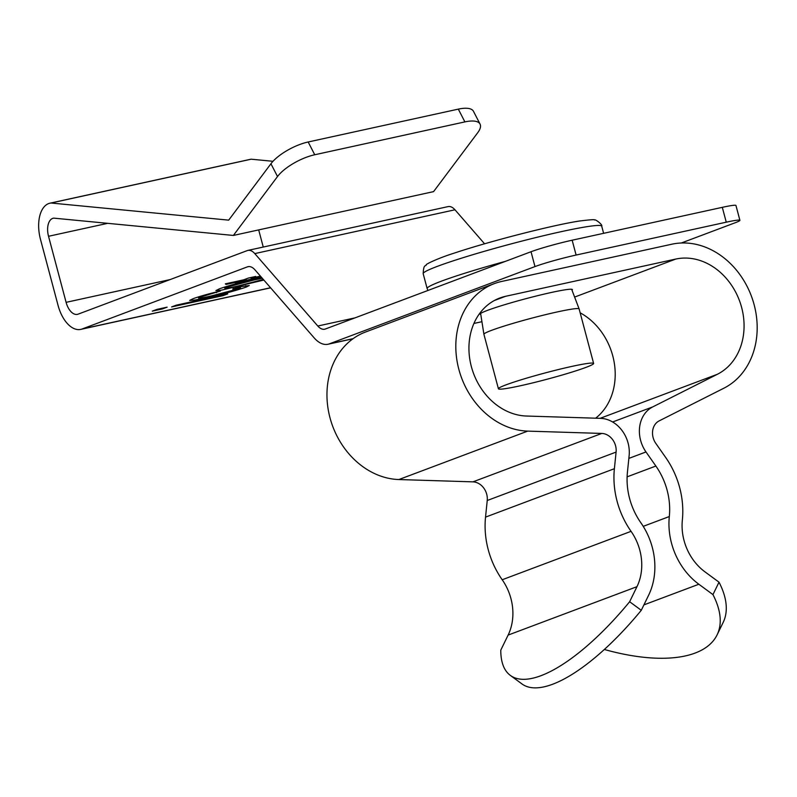 <?xml version="1.0" encoding="UTF-8"?>
<svg xmlns="http://www.w3.org/2000/svg" width="797" height="797" viewBox="0 0 797 797"><rect width="100%" height="100%" fill="white"/><g stroke="black" fill="none" stroke-linecap="round" stroke-linejoin="round"><path stroke-width="1.2" d="M719.014 582.179L712.956 594.612A153.951 67.665 26 0 1 717.101 634.87L723.158 622.437A153.951 67.665 -154 0 0 719.014 582.179L704.907 571.808A49.763 41.265 -110.6 0 1 684.035 540.476A49.763 41.265 -110.6 0 1 682.352 520.112A79.541 65.962 69.4 0 0 679.652 487.565A79.541 65.962 69.4 0 0 665.684 457.478L655.811 443.391A15.392 12.772 -110.6 0 1 653.112 437.573A15.392 12.772 -110.6 0 1 659.159 420.886L723.905 388.189A76.98 63.84 69.4 0 0 754.141 304.743A76.98 63.84 69.4 0 0 671.831 244.211L501.672 281.451A76.98 63.84 69.4 0 0 494.339 283.612A76.98 63.84 69.4 0 0 458.853 369.36A76.98 63.84 69.4 0 0 527.724 431.117L601.795 433.438A15.392 12.772 -110.6 0 1 615.573 445.782A15.392 12.772 -110.6 0 1 616.091 452.088L614.387 468.706A79.541 65.962 69.4 0 0 617.087 501.253A79.541 65.962 69.4 0 0 631.055 531.34A49.763 41.265 -110.6 0 1 639.792 550.149A49.763 41.265 -110.6 0 1 636.972 586.672L629.64 601.735A153.951 53.14 126.3 0 1 540.994 675.687A153.951 53.14 126.3 0 1 510.319 675.378A153.951 53.14 126.3 0 1 500.775 650.163L508.117 635.089A49.763 41.265 -110.6 0 0 510.937 598.577A49.763 41.265 -110.6 0 0 502.2 579.758A79.541 65.962 69.4 0 1 488.232 549.671A79.541 65.962 69.4 0 1 485.532 517.123L487.236 500.506A15.392 12.772 -110.6 0 0 486.708 494.21A15.392 12.772 -110.6 0 0 472.94 481.856L398.869 479.545A76.98 63.84 69.4 0 1 329.998 417.787A76.98 63.84 69.4 0 1 365.474 332.04L494.339 283.612M717.101 634.87A153.951 67.665 26 0 1 695.094 653.072A153.951 67.665 26 0 1 604.335 649.475M712.956 594.612L698.849 584.241A65.155 54.027 -110.6 0 1 671.522 543.205A65.155 54.027 -110.6 0 1 669.311 516.546A64.149 53.2 69.4 0 0 667.139 490.294A64.149 53.2 69.4 0 0 655.871 466.036L645.998 451.959A30.794 25.534 -110.6 0 1 640.599 440.313A30.794 25.534 -110.6 0 1 652.693 406.928L717.449 374.241A61.578 51.068 69.4 0 0 741.638 307.483A61.578 51.068 69.4 0 0 675.786 259.055L505.617 296.295A61.578 51.068 69.4 0 0 499.759 298.028A61.578 51.068 69.4 0 0 471.366 366.62A61.578 51.068 69.4 0 0 526.468 416.034L600.539 418.345A30.794 25.534 -110.6 0 1 628.086 443.052A30.794 25.534 -110.6 0 1 629.132 455.645L627.428 472.262A64.149 53.2 69.4 0 0 629.6 498.514A64.149 53.2 69.4 0 0 640.868 522.772A65.155 54.027 -110.6 0 1 652.305 547.419A65.155 54.027 -110.6 0 1 648.619 595.229L641.276 610.303L629.64 601.735M571.997 290.208A47.73 3.188 165.1 0 0 572.395 289.61A47.73 3.188 165.1 0 0 551.235 292.499A47.73 3.188 165.1 0 0 503.824 304.952A47.73 3.188 165.1 0 0 480.153 314.157A47.73 3.188 165.1 0 0 480.78 314.476M510.319 675.378L521.965 683.936A153.951 53.14 -53.7 0 0 552.63 684.244A153.951 53.14 -53.7 0 0 641.276 610.303M595.638 418.196A61.578 51.068 69.4 0 0 612.773 355.9A61.578 51.068 69.4 0 0 580.156 312.803M481.926 321.699L473.926 323.452M273.002 161.303L251.194 159.201L50.998 203.016A30.794 17.086 77.7 0 0 49.992 203.175A30.794 17.086 77.7 0 0 40.468 239.309L58.051 305.361A30.794 17.086 77.7 0 0 80.736 329.39A30.794 17.086 77.7 0 0 82.051 329.002L247.399 266.865A15.392 8.538 77.7 0 1 248.056 266.676A15.392 8.538 77.7 0 1 254.97 269.854L314.167 337.878A30.794 17.086 77.7 0 0 328.015 344.244L352.932 338.785M263.847 280.046L221.417 290.168L215.907 290.586L219.424 288.803C230.891 284.898 243.832 281.411 258.228 278.322L261.685 277.565M176.316 305.151L227.733 293.894L223.001 295.667L171.584 306.925L176.316 305.151M157.029 309.366L167.131 307.154L162.399 308.937L152.307 311.139L157.029 309.366M238.821 288.723C241.79 287.398 239.738 287.498 232.674 289.012L238.323 287.03L249.282 285.525L246.173 287.109C234.507 291.035 221.546 294.511 207.3 297.53L195.305 299.981L189.626 300.439L193.043 298.716C200.316 296.135 209.402 293.585 220.291 291.074L200.396 297.102C197.238 298.696 201.073 298.257 211.882 295.787L238.821 288.723L240.535 287.856L240.206 286.651M200.196 296.345L200.396 297.102L198.513 298.068L198.214 296.952M261.008 276.778L235.414 282.935L238.961 281.61L226.109 284.419L225.322 283.852L243.683 279.827L248.415 278.053L255.757 276.449L251.035 278.223L260.46 276.16M50.998 203.016L228.689 220.141L270.94 163.754A30.794 11.068 -27.2 0 1 308.17 141.986L458.315 109.129A30.794 11.068 -27.2 0 1 473.488 111.331L480.063 124.103A30.794 11.068 152.8 0 0 464.89 121.901L458.315 109.129M328.015 344.244A30.794 17.086 77.7 0 0 329.33 343.856L534.976 266.577L531.031 251.732L325.385 329.002A15.392 8.538 77.7 0 1 324.728 329.201A15.392 8.538 77.7 0 1 317.804 326.023L254.781 253.595A15.392 8.538 -102.3 0 0 247.857 250.417A15.392 8.538 -102.3 0 0 247.2 250.617L78.106 314.157A15.392 8.538 77.7 0 1 77.448 314.347A15.392 8.538 77.7 0 1 66.101 302.342L48.527 236.281A15.392 8.538 77.7 0 1 53.289 218.219A15.392 8.538 77.7 0 1 53.788 218.139L233.372 235.444L277.515 176.526L270.94 163.754M233.372 235.444L433.568 191.629L477.712 132.72A30.794 11.068 152.8 0 0 480.063 124.103M49.992 203.175L250.198 159.37A30.794 17.086 77.7 0 1 251.194 159.201M254.781 253.595L454.977 209.79A15.392 8.538 -102.3 0 0 448.053 206.612L247.857 250.417M258.686 229.905L263.249 247.05M681.325 242.995L735.173 222.761A30.794 2.052 165.1 0 0 739.905 220.321A30.794 2.052 165.1 0 0 726.256 222.184L722.301 207.34L572.156 240.206L576.111 255.05A30.794 2.052 165.1 0 0 534.976 266.577M726.256 222.184L576.111 255.05M454.977 209.79L484.576 243.802M531.031 251.732A30.794 2.052 -14.9 0 1 572.156 240.206M722.301 207.34A30.794 2.052 -14.9 0 1 735.95 205.477L739.905 220.321M162.219 308.23L162.399 308.937M222.811 294.97L223.001 295.667M245.785 285.645L246.173 287.109M207.1 296.803L207.3 297.53M216.316 292.011L216.475 292.648M233.152 287.02L233.342 287.747M226.438 286.452L226.647 287.239L224.794 288.195L224.495 287.069M253.815 279.299L254.004 279.986L226.647 287.239C223.499 288.843 227.294 288.424 238.044 285.984L263.329 279.458M262.303 278.273L254.004 279.986M246.024 278.95L246.303 279.996M242.427 280.106L242.756 281.331M238.771 280.903L238.961 281.61M225.92 283.722L226.109 284.419M250.846 277.525L251.035 278.223M308.17 141.986L314.745 154.757L464.89 121.901M314.745 154.757A30.794 11.068 152.8 0 0 277.515 176.526M578.373 370.037A49.265 3.288 -14.9 0 1 527.345 384.184A49.265 3.288 -14.9 0 1 498.414 388.777A49.265 3.288 -14.9 0 1 513.667 382.181A49.265 3.288 -14.9 0 1 564.694 368.035A49.265 3.288 -14.9 0 1 593.626 363.442A49.265 3.288 -14.9 0 1 578.373 370.037M498.414 388.777L483.909 334.282A49.265 3.288 -14.9 0 1 483.909 334.262A49.265 3.288 -14.9 0 1 499.171 327.687A49.265 3.288 -14.9 0 1 550.04 313.58A49.265 3.288 -14.9 0 1 579.12 308.927A49.265 3.288 -14.9 0 1 579.13 308.947L593.626 363.442M631.055 531.34L502.2 579.758M527.724 431.117L398.869 479.545M698.849 584.241L643.916 604.883M645.998 451.959L628.843 458.405M636.972 586.672L508.117 635.089M616.091 452.088L487.236 500.506M669.311 516.546L643.229 526.349M717.449 374.241L600.101 418.335M505.617 296.295L494.2 300.579M675.786 259.055L574.617 297.072M652.693 406.928L612.634 421.982M655.871 466.036L627.109 476.845M601.795 433.438L472.94 481.856M614.387 468.706L485.532 517.123M248.734 266.577L247.399 266.865M82.051 329.002L270.552 287.747M354.974 317.883L317.804 326.023M48.527 236.281L107.705 223.329M170.15 279.568L66.101 302.342M329.33 343.856L353.131 338.645M423.177 273.68C423.645 263.428 425.668 266.786 426.305 264.793C425.08 264.624 436.985 258.527 454.42 253.057C489.617 241.272 553.477 224.893 579.638 220.998C590.099 219.703 595.09 219.374 594.602 220.022C594.801 218.667 603.01 224.834 601.715 226.179A92.372 6.167 165.1 0 0 547.459 234.786A92.372 6.167 165.1 0 0 451.779 261.316A92.372 6.167 165.1 0 0 423.177 273.68L427.132 288.524A92.372 6.167 -14.9 0 1 455.735 276.16A92.372 6.167 -14.9 0 1 505.437 261.346M80.736 329.39L270.621 287.837M427.132 288.524L427.929 290.467M480.631 313.49L483.909 334.262M601.715 226.179L603.618 233.322M571.648 289.271L579.12 308.927"/></g></svg>
